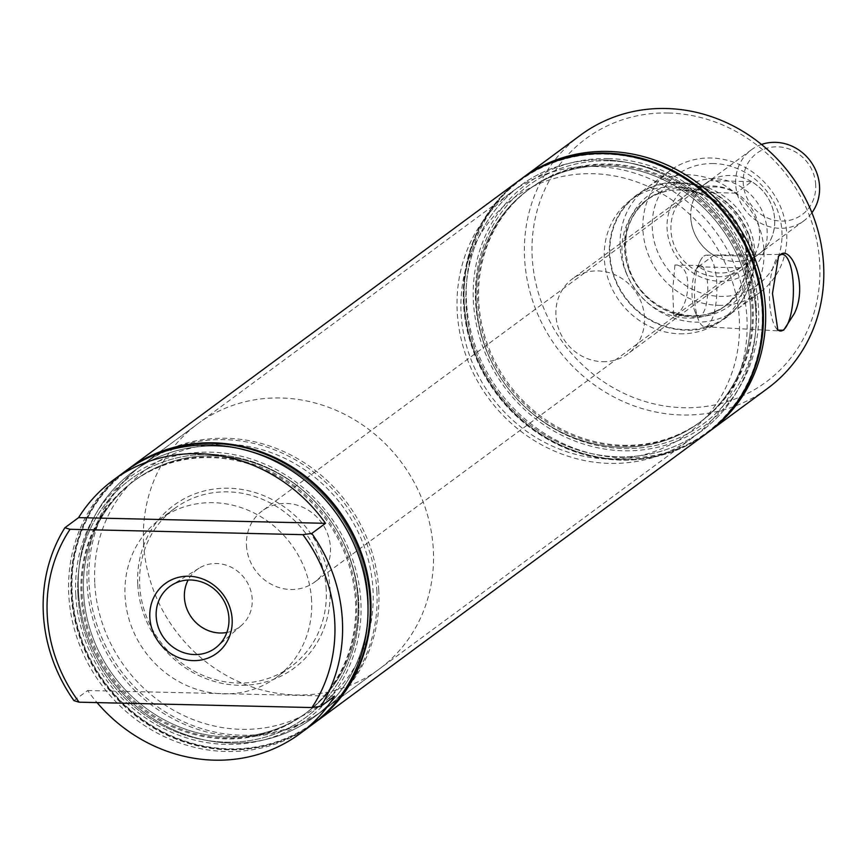 <?xml version="1.0" encoding="UTF-8"?>
<svg xmlns="http://www.w3.org/2000/svg" width="867" height="867" viewBox="0 0 867 867"><rect width="100%" height="100%" fill="white"/><g stroke="black" fill="none" stroke-linecap="round" stroke-linejoin="round"><path stroke-width="0.65" stroke-dasharray="4.33 3.25" d="M690.728 217.509A44.206 40.814 -126.4 0 0 713.79 255.321L698.195 266.83A44.206 40.814 -126.4 0 0 739.952 267.795L755.536 256.285A44.206 40.814 -126.4 0 0 758.961 254.031A44.206 40.814 -126.4 0 0 774.686 219.438A44.206 40.814 -126.4 0 0 751.624 181.626L736.04 193.135A44.206 40.814 -126.4 0 0 694.283 192.171L709.878 180.661A44.206 40.814 -126.4 0 0 706.453 182.915A44.206 40.814 -126.4 0 0 690.728 217.509M246.477 545.506A44.206 40.814 -126.4 0 0 271.263 584.293A44.206 40.814 -126.4 0 0 314.71 582.039A44.206 40.814 -126.4 0 0 330.435 547.445A44.206 40.814 -126.4 0 0 305.65 508.647A44.206 40.814 -126.4 0 0 262.202 510.912A44.206 40.814 -126.4 0 0 246.477 545.506M143.586 543.132A152.538 140.844 -126.4 0 0 229.126 676.986A152.538 140.844 -126.4 0 0 379.052 669.194A152.538 140.844 -126.4 0 0 433.327 549.819A152.538 140.844 -126.4 0 0 347.786 415.954A152.538 140.844 -126.4 0 0 197.849 423.757A152.538 140.844 -126.4 0 0 143.586 543.132M751.624 181.626L751.526 181.626A44.152 40.771 -126.4 0 0 709.975 180.661A44.152 40.771 -126.4 0 0 706.486 182.948A44.152 40.771 -126.4 0 0 690.771 217.509A44.152 40.771 -126.4 0 0 713.888 255.321L755.439 256.285A44.152 40.771 -126.4 0 0 758.928 253.988A44.152 40.771 -126.4 0 0 774.643 219.438A44.152 40.771 -126.4 0 0 751.526 181.626L709.878 180.661M713.79 255.321L713.888 255.321A44.152 40.771 -126.4 0 0 755.439 256.285L755.536 256.285M698.195 266.83L739.952 267.795M736.04 193.135L694.283 192.171M761.519 144.475A44.152 40.771 -126.4 0 0 751.386 149.796A44.152 40.771 -126.4 0 0 735.682 184.346A44.152 40.771 -126.4 0 0 760.446 223.09A44.152 40.771 -126.4 0 0 803.839 220.836A44.152 40.771 -126.4 0 0 811.913 212.718M815.695 184.779A38.148 35.222 -126.4 0 0 777.526 146.816A38.148 35.222 -126.4 0 0 743.236 183.11A38.148 35.222 -126.4 0 0 781.416 221.074A38.148 35.222 -126.4 0 0 815.695 184.779M378.76 590.091A152.538 140.844 -126.4 0 0 293.23 456.237A152.538 140.844 -126.4 0 0 143.293 464.04A152.538 140.844 -126.4 0 0 89.03 583.415A152.538 140.844 -126.4 0 0 174.56 717.269A152.538 140.844 -126.4 0 0 324.496 709.466A152.538 140.844 -126.4 0 0 378.76 590.091M608.298 158.574A150.089 138.59 53.6 0 1 758.495 307.958A150.089 138.59 53.6 0 1 623.611 450.775A150.089 138.59 53.6 0 1 473.404 301.391A150.089 138.59 53.6 0 1 608.298 158.574M521.316 178.862A157.436 145.363 -126.4 0 0 476.297 348.913A157.436 145.363 -126.4 0 0 623.98 457.917A157.436 145.363 -126.4 0 0 708.328 432.156M580.587 135.089A157.436 145.363 -126.4 0 0 534.18 305.271A157.436 145.363 -126.4 0 0 682.123 414.99A157.436 145.363 -126.4 0 0 767.609 388.394M703.863 256.101A35.807 11.184 -88.7 0 1 706.399 255.158A35.807 11.184 -88.7 0 1 716.89 286.793A35.807 11.184 -88.7 0 1 707.515 325.819A35.807 11.184 -88.7 0 1 704.752 326.751A35.807 11.184 -88.7 0 1 698.65 320.237A35.807 11.184 -88.7 0 1 700.005 261.379A35.807 11.184 -88.7 0 1 703.863 256.101M701.078 265.692A25.23 7.879 -88.7 0 1 707.797 288.982A25.23 7.879 -88.7 0 1 701.175 315.382A25.23 7.879 -88.7 0 1 699.311 316.043A25.23 7.879 -88.7 0 1 694.933 311.459A25.23 7.879 -88.7 0 1 695.887 269.984A25.23 7.879 -88.7 0 1 698.607 266.267A25.23 7.879 -88.7 0 1 700.471 265.605A25.23 7.879 -88.7 0 1 701.078 265.692M675.209 314.786C688.821 310.245 694.705 265.833 675.837 265.107L674.927 265.009L672.727 290.185L673.767 315.458L675.209 314.786M602.587 361.68A46.623 43.047 -126.4 0 0 627.903 353.801A46.623 43.047 -126.4 0 0 641.645 303.407A46.623 43.047 -126.4 0 0 597.829 270.916A46.623 43.047 -126.4 0 0 572.513 278.784A46.623 43.047 -126.4 0 0 558.771 329.189A46.623 43.047 -126.4 0 0 602.587 361.68M717.627 276.746A46.623 43.047 -126.4 0 0 742.943 268.868A46.623 43.047 -126.4 0 0 756.685 218.473A46.623 43.047 -126.4 0 0 712.869 185.982A46.623 43.047 -126.4 0 0 687.553 193.85A46.623 43.047 -126.4 0 0 673.811 244.256A46.623 43.047 -126.4 0 0 717.627 276.746M607.68 458.881A146.48 135.252 -126.4 0 0 739.323 319.5A146.48 135.252 -126.4 0 0 592.735 173.714A146.48 135.252 -126.4 0 0 461.092 313.085A146.48 135.252 -126.4 0 0 607.68 458.881M594.296 166.431A152.538 140.844 -126.4 0 0 511.476 192.203A152.538 140.844 -126.4 0 0 466.511 357.085A152.538 140.844 -126.4 0 0 609.859 463.401A152.538 140.844 -126.4 0 0 692.679 437.629A152.538 140.844 -126.4 0 0 737.644 272.747A152.538 140.844 -126.4 0 0 594.296 166.431M603.183 159.875A152.538 140.844 -126.4 0 0 520.363 185.636A152.538 140.844 -126.4 0 0 475.398 350.528A152.538 140.844 -126.4 0 0 618.745 456.833A152.538 140.844 -126.4 0 0 701.566 431.072A152.538 140.844 -126.4 0 0 746.53 266.18A152.538 140.844 -126.4 0 0 603.183 159.875M620.826 447.134A144.464 133.388 -126.4 0 0 699.268 422.738A144.464 133.388 -126.4 0 0 741.849 266.57A144.464 133.388 -126.4 0 0 606.087 165.89A144.464 133.388 -126.4 0 0 527.656 190.296A144.464 133.388 -126.4 0 0 485.065 346.453A144.464 133.388 -126.4 0 0 620.826 447.134M623.319 445.291A144.464 133.388 -126.4 0 0 701.761 420.896A144.464 133.388 -126.4 0 0 744.341 264.728A144.464 133.388 -126.4 0 0 608.58 164.047A144.464 133.388 -126.4 0 0 530.149 188.453A144.464 133.388 -126.4 0 0 487.557 344.611A144.464 133.388 -126.4 0 0 623.319 445.291M608.417 160.796A147.813 136.477 -126.4 0 0 475.571 301.434A147.813 136.477 -126.4 0 0 623.492 448.553A147.813 136.477 -126.4 0 0 756.327 307.915A147.813 136.477 -126.4 0 0 608.417 160.796M621.184 459.315A156.764 144.746 -126.4 0 0 762.071 310.148A156.764 144.746 -126.4 0 0 605.188 154.12A156.764 144.746 -126.4 0 0 464.3 303.287A156.764 144.746 -126.4 0 0 621.184 459.315M519.571 180.141A157.436 145.363 -126.4 0 0 473.295 350.311A157.436 145.363 -126.4 0 0 621.216 459.965A157.436 145.363 -126.4 0 0 706.594 433.446M519.929 179.881A157.436 145.363 -126.4 0 0 473.826 350.03A157.436 145.363 -126.4 0 0 621.715 459.597A157.436 145.363 -126.4 0 0 706.952 433.186M714.43 178.7A52.681 48.639 -126.4 0 0 667.091 228.823A52.681 48.639 -126.4 0 0 719.805 281.255A52.681 48.639 -126.4 0 0 767.154 231.131A52.681 48.639 -126.4 0 0 714.43 178.7M713.639 163.549A68.255 63.02 -126.4 0 0 652.298 228.487A68.255 63.02 -126.4 0 0 720.596 296.416A68.255 63.02 -126.4 0 0 781.936 231.478A68.255 63.02 -126.4 0 0 713.639 163.549M718.678 305.357A75.689 69.891 -126.4 0 0 759.774 292.569A75.689 69.891 -126.4 0 0 782.088 210.746A75.689 69.891 -126.4 0 0 710.962 158A75.689 69.891 -126.4 0 0 669.866 170.788A75.689 69.891 -126.4 0 0 647.551 252.6A75.689 69.891 -126.4 0 0 718.678 305.357M688.214 174.798A75.689 69.891 -126.4 0 0 647.118 187.575A75.689 69.891 -126.4 0 0 624.804 269.399A75.689 69.891 -126.4 0 0 695.941 322.145A75.689 69.891 -126.4 0 0 737.037 309.367A75.689 69.891 -126.4 0 0 759.34 227.544A75.689 69.891 -126.4 0 0 688.214 174.798M748.98 234.957A75.938 70.119 -126.4 0 0 655.604 185.408A75.938 70.119 -126.4 0 0 614.183 277.483A75.938 70.119 -126.4 0 0 685.45 330.143C732.702 333.08 767.642 280.724 748.98 234.957M677.734 182.796A75.44 69.653 -126.4 0 0 636.768 195.53A75.44 69.653 -126.4 0 0 614.53 277.082A75.44 69.653 -126.4 0 0 685.429 329.655A75.44 69.653 -126.4 0 0 726.383 316.91A75.44 69.653 -126.4 0 0 748.622 235.369A75.44 69.653 -126.4 0 0 677.734 182.796M679.815 333.795A75.44 69.653 -126.4 0 0 720.77 321.05A75.44 69.653 -126.4 0 0 743.008 239.509A75.44 69.653 -126.4 0 0 672.12 186.936A75.44 69.653 -126.4 0 0 631.154 199.681A75.44 69.653 -126.4 0 0 608.927 281.222A75.44 69.653 -126.4 0 0 679.815 333.795M668.24 113.013A151.378 139.771 -126.4 0 0 532.197 257.044A151.378 139.771 -126.4 0 0 683.695 407.718A151.378 139.771 -126.4 0 0 819.738 263.676A151.378 139.771 -126.4 0 0 668.24 113.013M777.352 329.514A38.3 11.965 -88.7 0 1 776.648 328.777A38.3 11.965 -88.7 0 1 769.452 292.428A38.3 11.965 -88.7 0 1 778.317 256.459A38.3 11.965 -88.7 0 1 778.447 256.318M77.932 595.022A147.813 136.477 53.6 0 1 210.768 454.384A147.813 136.477 53.6 0 1 358.689 601.503A147.813 136.477 53.6 0 1 225.843 742.141A147.813 136.477 53.6 0 1 77.932 595.022A147.813 136.477 53.6 0 1 210.768 454.384A147.813 136.477 53.6 0 1 358.689 601.503A147.813 136.477 53.6 0 1 225.843 742.141A147.813 136.477 53.6 0 1 77.932 595.022M81.108 595.098A144.464 133.388 -126.4 0 0 162.118 721.875A144.464 133.388 -126.4 0 0 304.111 714.484A144.464 133.388 -126.4 0 0 355.513 601.427A144.464 133.388 -126.4 0 0 274.503 474.65A144.464 133.388 -126.4 0 0 132.499 482.041A144.464 133.388 -126.4 0 0 81.108 595.098M358.006 599.585A144.464 133.388 -126.4 0 0 276.996 472.808A144.464 133.388 -126.4 0 0 134.992 480.199A144.464 133.388 -126.4 0 0 83.6 593.256A144.464 133.388 -126.4 0 0 164.611 720.033A144.464 133.388 -126.4 0 0 306.615 712.641A144.464 133.388 -126.4 0 0 358.006 599.585A144.464 133.388 53.6 0 1 306.615 712.641A144.464 133.388 53.6 0 1 164.611 720.033A144.464 133.388 53.6 0 1 83.6 593.256A144.464 133.388 53.6 0 1 134.992 480.199A144.464 133.388 53.6 0 1 276.996 472.808A144.464 133.388 53.6 0 1 358.006 599.585M78.431 591.24A152.538 140.844 -126.4 0 0 163.961 725.094A152.538 140.844 -126.4 0 0 313.897 717.291A152.538 140.844 -126.4 0 0 368.161 597.927A152.538 140.844 -126.4 0 0 282.631 464.062A152.538 140.844 -126.4 0 0 132.694 471.865A152.538 140.844 -126.4 0 0 78.431 591.24A152.538 140.844 53.6 0 1 132.694 471.865A152.538 140.844 53.6 0 1 282.631 464.062A152.538 140.844 53.6 0 1 368.161 597.927A152.538 140.844 53.6 0 1 313.897 717.291A152.538 140.844 53.6 0 1 163.961 725.094A152.538 140.844 53.6 0 1 78.431 591.24M376.896 591.478A152.538 140.844 -126.4 0 0 291.355 457.613A152.538 140.844 -126.4 0 0 141.419 465.416A152.538 140.844 -126.4 0 0 87.155 584.792A152.538 140.844 -126.4 0 0 172.696 718.656A152.538 140.844 -126.4 0 0 322.632 710.853A152.538 140.844 -126.4 0 0 376.896 591.478M94.774 583.545A146.48 135.252 -126.4 0 0 241.373 729.342A146.48 135.252 -126.4 0 0 373.016 589.961A146.48 135.252 -126.4 0 0 226.417 444.164A146.48 135.252 -126.4 0 0 94.774 583.545M137.766 584.542A101.222 93.463 -126.4 0 0 239.054 685.288A101.222 93.463 -126.4 0 0 330.024 588.975A101.222 93.463 -126.4 0 0 228.736 488.229A101.222 93.463 -126.4 0 0 137.766 584.542M326.22 589.593A98.199 90.667 -126.4 0 0 271.154 503.424A98.199 90.667 -126.4 0 0 174.635 508.452A98.199 90.667 -126.4 0 0 139.706 585.29A98.199 90.667 -126.4 0 0 194.772 671.459A98.199 90.667 -126.4 0 0 291.279 666.441A98.199 90.667 -126.4 0 0 326.22 589.593M311.567 600.419A98.199 90.667 -126.4 0 0 256.502 514.25A98.199 90.667 -126.4 0 0 159.983 519.268A98.199 90.667 -126.4 0 0 125.054 596.117A98.199 90.667 -126.4 0 0 180.119 682.286A98.199 90.667 -126.4 0 0 276.627 677.257A98.199 90.667 -126.4 0 0 311.567 600.419M226.851 632.466A35.699 32.957 -126.4 0 0 241.438 625.432A35.699 32.957 -126.4 0 0 252.21 599.043A35.699 32.957 -126.4 0 0 233.342 568.362A35.699 32.957 -126.4 0 0 199.15 568.156A35.699 32.957 -126.4 0 0 188.139 580.023M73.944 700.644L87.654 690.511A157.436 145.363 -126.4 0 0 97.061 702.606M124.794 471.605A157.436 145.363 -126.4 0 0 68.786 594.816A157.436 145.363 -126.4 0 0 157.068 732.973A157.436 145.363 -126.4 0 0 311.817 724.92M75.765 594.979A150.089 138.59 -126.4 0 0 225.962 744.363A150.089 138.59 -126.4 0 0 360.856 601.546A150.089 138.59 -126.4 0 0 210.648 452.162A150.089 138.59 -126.4 0 0 75.765 594.979M125.932 470.781A157.436 145.363 -126.4 0 0 71.061 593.136A157.436 145.363 -126.4 0 0 158.683 730.935A157.436 145.363 -126.4 0 0 312.944 724.075M127.319 469.751A157.436 145.363 -126.4 0 0 71.56 592.768A157.436 145.363 -126.4 0 0 159.691 730.848A157.436 145.363 -126.4 0 0 314.331 723.056M72.189 592.79A156.764 144.746 -126.4 0 0 229.072 748.817A156.764 144.746 -126.4 0 0 369.96 599.65A156.764 144.746 -126.4 0 0 213.076 443.622A156.764 144.746 -126.4 0 0 72.189 592.79M87.654 690.511L334.575 696.212M314.688 722.796A157.436 145.363 53.6 0 1 159.983 730.74A157.436 145.363 53.6 0 1 71.766 592.616A157.436 145.363 53.6 0 1 127.666 469.491M706.497 433.522A157.436 145.363 53.6 0 1 551.748 441.574A157.436 145.363 53.6 0 1 463.466 303.417A157.436 145.363 53.6 0 1 519.474 180.217M756.327 307.915A147.813 136.477 53.6 0 1 623.492 448.553A147.813 136.477 53.6 0 1 475.571 301.434A147.813 136.477 53.6 0 1 608.417 160.796A147.813 136.477 53.6 0 1 756.327 307.915M477.717 302.269A144.464 133.388 53.6 0 1 529.108 189.212A144.464 133.388 53.6 0 1 671.112 181.832A144.464 133.388 53.6 0 1 752.122 308.598A144.464 133.388 53.6 0 1 700.731 421.655A144.464 133.388 53.6 0 1 558.727 429.046A144.464 133.388 53.6 0 1 477.717 302.269M750.659 309.682A144.464 133.388 53.6 0 1 699.268 422.738A144.464 133.388 53.6 0 1 557.264 430.119A144.464 133.388 53.6 0 1 476.254 303.352A144.464 133.388 53.6 0 1 527.656 190.296A144.464 133.388 53.6 0 1 669.649 182.904A144.464 133.388 53.6 0 1 750.659 309.682M755.84 311.697A152.538 140.844 53.6 0 1 701.566 431.072A152.538 140.844 53.6 0 1 551.64 438.875A152.538 140.844 53.6 0 1 466.099 305.011A152.538 140.844 53.6 0 1 520.363 185.636A152.538 140.844 53.6 0 1 670.299 177.843A152.538 140.844 53.6 0 1 755.84 311.697M356.543 600.668A144.464 133.388 53.6 0 1 305.151 713.725A144.464 133.388 53.6 0 1 163.148 721.106A144.464 133.388 53.6 0 1 82.137 594.339A144.464 133.388 53.6 0 1 133.529 481.283A144.464 133.388 53.6 0 1 275.533 473.891A144.464 133.388 53.6 0 1 356.543 600.668M628.824 269.442A68.58 63.324 -126.4 0 0 693.177 316.997A68.58 63.324 -126.4 0 0 750.54 231.034A68.58 63.324 -126.4 0 0 686.187 183.479A68.58 63.324 -126.4 0 0 628.824 269.442M629.063 270.244A65.946 60.896 -126.4 0 0 690.956 315.978A65.946 60.896 -126.4 0 0 726.763 304.837A65.946 60.896 -126.4 0 0 746.129 233.31A65.946 60.896 -126.4 0 0 684.236 187.586A65.946 60.896 -126.4 0 0 648.418 198.727A65.946 60.896 -126.4 0 0 629.063 270.244M626.137 272.411A65.946 60.896 -126.4 0 0 688.03 318.135A65.946 60.896 -126.4 0 0 723.837 306.994A65.946 60.896 -126.4 0 0 743.192 235.477A65.946 60.896 -126.4 0 0 681.299 189.743A65.946 60.896 -126.4 0 0 645.492 200.884A65.946 60.896 -126.4 0 0 626.137 272.411M758.961 254.031L314.71 582.039M706.453 182.915L262.202 510.912M751.386 149.796L706.486 182.948M803.839 220.836L758.928 253.988M197.849 423.757L143.293 464.04M379.052 669.194L324.496 709.466M706.399 255.158L782.175 254.41M700.471 265.605L674.927 265.009M699.311 316.043L673.767 315.458M742.943 268.868L627.903 353.801M141.419 465.416L511.476 192.203M322.632 710.853L692.679 437.629M701.761 420.896L700.731 421.655M530.149 188.453L529.108 189.212M687.553 193.85L572.513 278.784M669.866 170.788L647.118 187.575M726.763 304.837C696.775 329.254 643 310.505 629.583 269.604C620.588 240.181 626.874 216.555 648.418 198.727L645.492 200.884C675.48 176.467 729.255 195.216 742.683 236.117C751.667 265.54 745.392 289.166 723.837 306.994L726.763 304.837M726.383 316.91L720.77 321.05M636.768 195.53L631.154 199.681M759.774 292.569L737.037 309.367M694.933 311.459L698.65 320.237M695.887 269.984L700.005 261.379M704.752 326.751L780.408 330.988M776.648 328.777L777.851 330.175M133.529 481.283L132.499 482.041M305.151 713.725L304.111 714.484M174.635 508.452L159.983 519.268M291.279 666.441L276.627 677.257M199.15 568.156L172.013 584.976M241.438 625.432L217.379 646.424"/><path stroke-width="1.3" d="M811.913 212.718A44.152 40.771 -126.4 0 0 819.543 186.286A44.152 40.771 -126.4 0 0 761.519 144.475M708.328 432.156A157.436 145.363 -126.4 0 0 709.466 431.322A157.436 145.363 -126.4 0 0 755.872 261.151A157.436 145.363 -126.4 0 0 607.919 151.432A157.436 145.363 -126.4 0 0 522.443 178.017A157.436 145.363 -126.4 0 0 521.316 178.862M709.466 431.322L767.609 388.394A157.436 145.363 -126.4 0 0 814.015 218.213A157.436 145.363 -126.4 0 0 666.062 108.505A157.436 145.363 -126.4 0 0 580.587 135.089L522.443 178.017M783.616 330.24L794.259 313.67C808.64 285.254 791.029 243.638 779.682 255.18L778.566 256.188L772.475 293.48L777.851 330.175L783.616 330.24M778.447 256.318A38.3 11.965 -88.7 0 1 779.455 255.429A38.3 11.965 -88.7 0 1 782.175 254.41A38.3 11.965 -88.7 0 1 793.392 288.245A38.3 11.965 -88.7 0 1 783.367 329.98A38.3 11.965 -88.7 0 1 780.408 330.988A38.3 11.965 -88.7 0 1 777.352 329.514M706.594 433.446A157.436 145.363 -126.4 0 0 706.703 433.37A157.436 145.363 -126.4 0 0 753.109 263.189A157.436 145.363 -126.4 0 0 605.155 153.47A157.436 145.363 -126.4 0 0 519.68 180.065A157.436 145.363 -126.4 0 0 519.571 180.141M706.952 433.186A157.436 145.363 -126.4 0 0 707.201 433.001A157.436 145.363 -126.4 0 0 753.607 262.82A157.436 145.363 -126.4 0 0 605.654 153.101A157.436 145.363 -126.4 0 0 520.178 179.697A157.436 145.363 -126.4 0 0 519.929 179.881M188.139 580.023A35.699 32.957 -126.4 0 0 184.411 597.482A35.699 32.957 -126.4 0 0 226.851 632.466M228.931 618.117A38.3 35.363 -126.4 0 0 208.687 585.192A38.3 35.363 -126.4 0 0 172.013 584.976A38.3 35.363 -126.4 0 0 156.179 616.437A38.3 35.363 -126.4 0 0 178.916 650.694A38.3 35.363 -126.4 0 0 217.379 646.424A38.3 35.363 -126.4 0 0 228.931 618.117M149.828 617.477A43.35 40.023 -126.4 0 0 193.211 660.621A43.35 40.023 -126.4 0 0 232.161 619.374A43.35 40.023 -126.4 0 0 188.789 576.23A43.35 40.023 -126.4 0 0 149.828 617.477M97.061 702.606A157.436 145.363 -126.4 0 0 300.101 733.569A157.436 145.363 -126.4 0 0 334.575 696.212L320.855 706.334L311.957 707.559L79.103 702.183L73.944 700.644A157.436 145.363 -126.4 0 1 43.35 613.598A157.436 145.363 -126.4 0 1 64.884 527.754L70.043 529.293L302.897 534.668L311.795 533.443L325.515 523.321A157.436 145.363 -126.4 0 0 113.078 480.264A157.436 145.363 -126.4 0 0 78.594 517.621L64.884 527.754M311.957 707.559A151.378 139.771 -126.4 0 0 302.897 534.668M70.043 529.293A151.378 139.771 -126.4 0 0 79.103 702.183M320.855 706.334A157.436 145.363 -126.4 0 0 342.389 620.49A157.436 145.363 -126.4 0 0 311.795 533.443M300.101 733.569L311.817 724.92A157.436 145.363 -126.4 0 0 367.825 601.709A157.436 145.363 -126.4 0 0 279.542 463.563A157.436 145.363 -126.4 0 0 124.794 471.605L113.078 480.264M312.944 724.075A157.436 145.363 -126.4 0 0 314.082 723.241A157.436 145.363 -126.4 0 0 370.09 600.04A157.436 145.363 -126.4 0 0 281.808 461.883A157.436 145.363 -126.4 0 0 127.059 469.936A157.436 145.363 -126.4 0 0 125.932 470.781M314.331 723.056A157.436 145.363 -126.4 0 0 314.58 722.872A157.436 145.363 -126.4 0 0 370.588 599.671A157.436 145.363 -126.4 0 0 282.306 461.515A157.436 145.363 -126.4 0 0 127.568 469.567A157.436 145.363 -126.4 0 0 127.319 469.751M325.515 523.321L78.594 517.621M127.666 469.491A157.436 145.363 53.6 0 1 127.774 469.415A157.436 145.363 53.6 0 1 282.512 461.363A157.436 145.363 53.6 0 1 370.794 599.52A157.436 145.363 53.6 0 1 314.786 722.72A157.436 145.363 53.6 0 1 314.688 722.796M127.774 469.415L519.474 180.217A157.436 145.363 53.6 0 1 674.212 172.165A157.436 145.363 53.6 0 1 762.494 310.321A157.436 145.363 53.6 0 1 706.497 433.522L314.786 722.72"/></g></svg>
